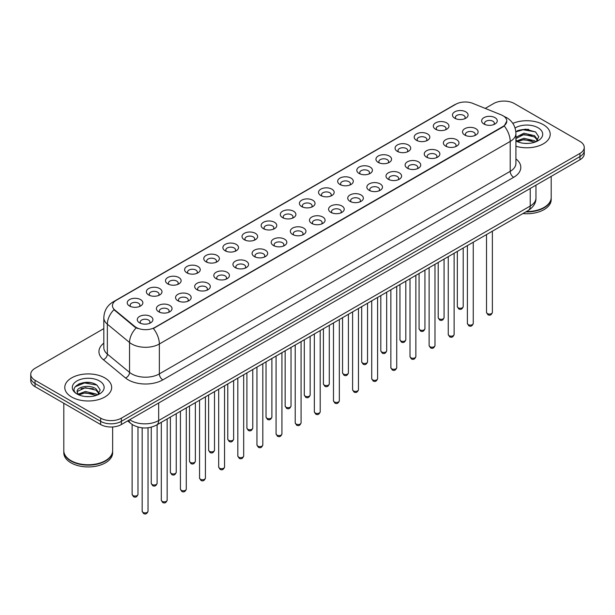 <?xml version="1.0" encoding="UTF-8"?>
<svg xmlns="http://www.w3.org/2000/svg" width="615" height="615" viewBox="0 0 615 615"><rect width="100%" height="100%" fill="white"/><g stroke="black" fill="none" stroke-linecap="round" stroke-linejoin="round"><path stroke-width="0.92" d="M435.612 129.265L435.612 129.265A7.811 4.513 180 0 1 435.612 122.885A7.811 4.513 180 0 1 446.667 122.885A7.811 4.513 180 0 1 446.667 129.265A7.811 4.513 180 0 1 435.612 129.265M445.383 129.865A4.882 2.821 0 0 0 446.021 128.474A4.882 2.821 0 0 0 444.591 126.475A4.882 2.821 0 0 0 439.271 125.867A4.882 2.821 0 0 0 436.258 128.474A4.882 2.821 0 0 0 436.896 129.865M416.486 140.312L416.486 140.312A7.811 4.513 180 0 1 416.486 133.932A7.811 4.513 180 0 1 427.533 133.932A7.811 4.513 180 0 1 427.533 140.312A7.811 4.513 180 0 1 416.486 140.312M426.249 140.912A4.882 2.821 0 0 0 426.895 139.513A4.882 2.821 0 0 0 425.465 137.522A4.882 2.821 0 0 0 420.137 136.914A4.882 2.821 0 0 0 417.124 139.513A4.882 2.821 0 0 0 417.762 140.912M397.352 151.359L397.352 151.359A7.811 4.513 180 0 1 397.352 144.979A7.811 4.513 180 0 1 408.406 144.979A7.811 4.513 180 0 1 408.406 151.359A7.811 4.513 180 0 1 397.352 151.359M407.122 151.959A4.882 2.821 0 0 0 407.76 150.56A4.882 2.821 0 0 0 406.33 148.569A4.882 2.821 0 0 0 401.011 147.954A4.882 2.821 0 0 0 397.997 150.56A4.882 2.821 0 0 0 398.635 151.959M378.225 162.406L378.225 162.406A7.811 4.513 180 0 1 378.225 156.026A7.811 4.513 180 0 1 389.272 156.026A7.811 4.513 180 0 1 389.272 162.406A7.811 4.513 180 0 1 378.225 162.406M387.988 162.998A4.882 2.821 0 0 0 388.634 161.607A4.882 2.821 0 0 0 387.204 159.616A4.882 2.821 0 0 0 381.877 159.001A4.882 2.821 0 0 0 378.863 161.607A4.882 2.821 0 0 0 379.501 162.998M359.091 173.445L359.091 173.445A7.811 4.513 180 0 1 359.091 167.072A7.811 4.513 180 0 1 370.138 167.072A7.811 4.513 180 0 1 370.138 173.445A7.811 4.513 180 0 1 359.091 173.445M368.862 174.045A4.882 2.821 0 0 0 369.5 172.654A4.882 2.821 0 0 0 368.07 170.655A4.882 2.821 0 0 0 362.75 170.048A4.882 2.821 0 0 0 359.729 172.654A4.882 2.821 0 0 0 360.375 174.045M339.957 184.492L339.957 184.492A7.811 4.513 180 0 1 339.957 178.112A7.811 4.513 180 0 1 351.011 178.112A7.811 4.513 180 0 1 351.011 184.492A7.811 4.513 180 0 1 339.957 184.492M349.727 185.092A4.882 2.821 0 0 0 350.365 183.693A4.882 2.821 0 0 0 348.936 181.702A4.882 2.821 0 0 0 343.616 181.094A4.882 2.821 0 0 0 340.602 183.693A4.882 2.821 0 0 0 341.24 185.092M320.83 195.539L320.83 195.539A7.811 4.513 180 0 1 320.83 189.159A7.811 4.513 180 0 1 331.877 189.159A7.811 4.513 180 0 1 331.877 195.539A7.811 4.513 180 0 1 320.83 195.539M330.601 196.139A4.882 2.821 0 0 0 331.239 194.74A4.882 2.821 0 0 0 329.809 192.749A4.882 2.821 0 0 0 324.489 192.134A4.882 2.821 0 0 0 321.468 194.74A4.882 2.821 0 0 0 322.114 196.139M301.696 206.586L301.696 206.586A7.811 4.513 180 0 1 301.696 200.206A7.811 4.513 180 0 1 312.751 200.206A7.811 4.513 180 0 1 312.751 206.586A7.811 4.513 180 0 1 301.696 206.586M311.467 207.178A4.882 2.821 0 0 0 312.105 205.787A4.882 2.821 0 0 0 310.675 203.796A4.882 2.821 0 0 0 305.355 203.181A4.882 2.821 0 0 0 302.342 205.787A4.882 2.821 0 0 0 302.98 207.178M282.569 217.625L282.569 217.625A7.811 4.513 180 0 1 282.569 211.253A7.811 4.513 180 0 1 293.616 211.253A7.811 4.513 180 0 1 293.616 217.625A7.811 4.513 180 0 1 282.569 217.625M292.333 218.225A4.882 2.821 0 0 0 292.978 216.834A4.882 2.821 0 0 0 291.548 214.835A4.882 2.821 0 0 0 286.221 214.228A4.882 2.821 0 0 0 283.207 216.834A4.882 2.821 0 0 0 283.853 218.225M263.435 228.672L263.435 228.672A7.811 4.513 180 0 1 263.435 222.292A7.811 4.513 180 0 1 274.49 222.292A7.811 4.513 180 0 1 274.49 228.672A7.811 4.513 180 0 1 263.435 228.672M273.206 229.272A4.882 2.821 0 0 0 273.844 227.873A4.882 2.821 0 0 0 272.414 225.882A4.882 2.821 0 0 0 267.095 225.275A4.882 2.821 0 0 0 264.081 227.873A4.882 2.821 0 0 0 264.719 229.272M244.309 239.719L244.309 239.719A7.811 4.513 180 0 1 244.309 233.339A7.811 4.513 180 0 1 255.356 233.339A7.811 4.513 180 0 1 255.356 239.719A7.811 4.513 180 0 1 244.309 239.719M254.072 240.319A4.882 2.821 0 0 0 254.718 238.92A4.882 2.821 0 0 0 253.288 236.929A4.882 2.821 0 0 0 247.96 236.314A4.882 2.821 0 0 0 244.947 238.92A4.882 2.821 0 0 0 245.585 240.319M225.175 250.766L225.175 250.766A7.811 4.513 180 0 1 225.175 244.386A7.811 4.513 180 0 1 236.229 244.386A7.811 4.513 180 0 1 236.229 250.766A7.811 4.513 180 0 1 225.175 250.766M234.945 251.366A4.882 2.821 0 0 0 235.583 249.967A4.882 2.821 0 0 0 234.154 247.976A4.882 2.821 0 0 0 228.834 247.361A4.882 2.821 0 0 0 225.82 249.967A4.882 2.821 0 0 0 226.458 251.366M206.048 261.805L206.048 261.805A7.811 4.513 180 0 1 206.048 255.433A7.811 4.513 180 0 1 217.095 255.433A7.811 4.513 180 0 1 217.095 261.805A7.811 4.513 180 0 1 206.048 261.805M215.811 262.405A4.882 2.821 0 0 0 216.457 261.014A4.882 2.821 0 0 0 215.019 259.015A4.882 2.821 0 0 0 209.7 258.408A4.882 2.821 0 0 0 206.686 261.014A4.882 2.821 0 0 0 207.324 262.405M186.914 272.852L186.914 272.852A7.811 4.513 180 0 1 186.914 266.472A7.811 4.513 180 0 1 197.961 266.472A7.811 4.513 180 0 1 197.961 272.852A7.811 4.513 180 0 1 186.914 272.852M196.685 273.452A4.882 2.821 0 0 0 197.323 272.061A4.882 2.821 0 0 0 195.893 270.062A4.882 2.821 0 0 0 190.573 269.455A4.882 2.821 0 0 0 187.552 272.061A4.882 2.821 0 0 0 188.198 273.452M167.78 283.899L167.78 283.899A7.811 4.513 180 0 1 167.78 277.519A7.811 4.513 180 0 1 178.834 277.519A7.811 4.513 180 0 1 178.834 283.899A7.811 4.513 180 0 1 167.78 283.899M177.551 284.499A4.882 2.821 0 0 0 178.189 283.1A4.882 2.821 0 0 0 176.759 281.109A4.882 2.821 0 0 0 171.439 280.494A4.882 2.821 0 0 0 168.425 283.1A4.882 2.821 0 0 0 169.064 284.499M148.653 294.946L148.653 294.946A7.811 4.513 180 0 1 148.653 288.566A7.811 4.513 180 0 1 159.7 288.566A7.811 4.513 180 0 1 159.7 294.946A7.811 4.513 180 0 1 148.653 294.946M158.424 295.546A4.882 2.821 0 0 0 159.062 294.147A4.882 2.821 0 0 0 157.632 292.156A4.882 2.821 0 0 0 152.305 291.541A4.882 2.821 0 0 0 149.291 294.147A4.882 2.821 0 0 0 149.937 295.546M129.519 305.993L129.519 305.993A7.811 4.513 180 0 1 129.519 299.613A7.811 4.513 180 0 1 140.574 299.613A7.811 4.513 180 0 1 140.574 305.993A7.811 4.513 180 0 1 129.519 305.993M139.29 306.585A4.882 2.821 0 0 0 139.928 305.194A4.882 2.821 0 0 0 138.498 303.195A4.882 2.821 0 0 0 133.178 302.588A4.882 2.821 0 0 0 130.165 305.194A4.882 2.821 0 0 0 130.803 306.585M454.746 118.226L454.746 118.226A7.811 4.513 180 0 1 454.746 111.845A7.811 4.513 180 0 1 465.793 111.845A7.811 4.513 180 0 1 465.793 118.226A7.811 4.513 180 0 1 454.746 118.226M464.517 118.818A4.882 2.821 0 0 0 465.155 117.427A4.882 2.821 0 0 0 463.725 115.436A4.882 2.821 0 0 0 458.398 114.821A4.882 2.821 0 0 0 455.384 117.427A4.882 2.821 0 0 0 456.03 118.818M464.794 135.069L464.794 135.069A7.811 4.513 180 0 1 464.794 128.689A7.811 4.513 180 0 1 475.841 128.689A7.811 4.513 180 0 1 475.841 135.069A7.811 4.513 180 0 1 464.794 135.069M474.565 135.669A4.882 2.821 0 0 0 475.203 134.27A4.882 2.821 0 0 0 473.773 132.279A4.882 2.821 0 0 0 468.453 131.664A4.882 2.821 0 0 0 465.432 134.27A4.882 2.821 0 0 0 466.078 135.669M445.66 146.116L445.66 146.116A7.811 4.513 180 0 1 445.66 139.736A7.811 4.513 180 0 1 456.714 139.736A7.811 4.513 180 0 1 456.714 146.116A7.811 4.513 180 0 1 445.66 146.116M455.431 146.716A4.882 2.821 0 0 0 456.069 145.317A4.882 2.821 0 0 0 454.639 143.326A4.882 2.821 0 0 0 449.319 142.711A4.882 2.821 0 0 0 446.305 145.317A4.882 2.821 0 0 0 446.944 146.716M426.533 157.163L426.533 157.163A7.811 4.513 180 0 1 426.533 150.783A7.811 4.513 180 0 1 437.58 150.783A7.811 4.513 180 0 1 437.58 157.163A7.811 4.513 180 0 1 426.533 157.163M436.304 157.755A4.882 2.821 0 0 0 436.942 156.364A4.882 2.821 0 0 0 435.512 154.373A4.882 2.821 0 0 0 430.193 153.758A4.882 2.821 0 0 0 427.171 156.364A4.882 2.821 0 0 0 427.817 157.755M407.399 168.203L407.399 168.203A7.811 4.513 180 0 1 407.399 161.822A7.811 4.513 180 0 1 418.454 161.822A7.811 4.513 180 0 1 418.454 168.203A7.811 4.513 180 0 1 407.399 168.203M417.17 168.802A4.882 2.821 0 0 0 417.808 167.411A4.882 2.821 0 0 0 416.378 165.412A4.882 2.821 0 0 0 411.058 164.805A4.882 2.821 0 0 0 408.045 167.411A4.882 2.821 0 0 0 408.683 168.802M388.273 179.249L388.273 179.249A7.811 4.513 180 0 1 388.273 172.869A7.811 4.513 180 0 1 399.32 172.869A7.811 4.513 180 0 1 399.32 179.249A7.811 4.513 180 0 1 388.273 179.249M398.036 179.849A4.882 2.821 0 0 0 398.681 178.45A4.882 2.821 0 0 0 397.252 176.459A4.882 2.821 0 0 0 391.924 175.852A4.882 2.821 0 0 0 388.911 178.45A4.882 2.821 0 0 0 389.549 179.849M369.138 190.296L369.138 190.296A7.811 4.513 180 0 1 369.138 183.916A7.811 4.513 180 0 1 380.193 183.916A7.811 4.513 180 0 1 380.193 190.296A7.811 4.513 180 0 1 369.138 190.296M378.909 190.896A4.882 2.821 0 0 0 379.547 189.497A4.882 2.821 0 0 0 378.117 187.506A4.882 2.821 0 0 0 372.798 186.891A4.882 2.821 0 0 0 369.784 189.497A4.882 2.821 0 0 0 370.422 190.896M350.012 201.343L350.012 201.343A7.811 4.513 180 0 1 350.012 194.963A7.811 4.513 180 0 1 361.059 194.963A7.811 4.513 180 0 1 361.059 201.343A7.811 4.513 180 0 1 350.012 201.343M359.775 201.935A4.882 2.821 0 0 0 360.421 200.544A4.882 2.821 0 0 0 358.991 198.553A4.882 2.821 0 0 0 353.663 197.938A4.882 2.821 0 0 0 350.65 200.544A4.882 2.821 0 0 0 351.288 201.935M330.878 212.383L330.878 212.383A7.811 4.513 180 0 1 330.878 206.002A7.811 4.513 180 0 1 341.932 206.002A7.811 4.513 180 0 1 341.932 212.383A7.811 4.513 180 0 1 330.878 212.383M340.649 212.982A4.882 2.821 0 0 0 341.287 211.591A4.882 2.821 0 0 0 339.857 209.592A4.882 2.821 0 0 0 334.537 208.985A4.882 2.821 0 0 0 331.523 211.591A4.882 2.821 0 0 0 332.161 212.982M311.751 223.429L311.751 223.429A7.811 4.513 180 0 1 311.751 217.049A7.811 4.513 180 0 1 322.798 217.049A7.811 4.513 180 0 1 322.798 223.429A7.811 4.513 180 0 1 311.751 223.429M321.514 224.029A4.882 2.821 0 0 0 322.152 222.63A4.882 2.821 0 0 0 320.723 220.639A4.882 2.821 0 0 0 315.403 220.032A4.882 2.821 0 0 0 312.389 222.63A4.882 2.821 0 0 0 313.027 224.029M292.617 234.476L292.617 234.476A7.811 4.513 180 0 1 292.617 228.096A7.811 4.513 180 0 1 303.664 228.096A7.811 4.513 180 0 1 303.664 234.476A7.811 4.513 180 0 1 292.617 234.476M302.388 235.076A4.882 2.821 0 0 0 303.026 233.677A4.882 2.821 0 0 0 301.596 231.686A4.882 2.821 0 0 0 296.276 231.071A4.882 2.821 0 0 0 293.255 233.677A4.882 2.821 0 0 0 293.901 235.076M273.483 245.523L273.483 245.523A7.811 4.513 180 0 1 273.483 239.143A7.811 4.513 180 0 1 284.537 239.143A7.811 4.513 180 0 1 284.537 245.523A7.811 4.513 180 0 1 273.483 245.523M283.254 246.115A4.882 2.821 0 0 0 283.892 244.724A4.882 2.821 0 0 0 282.462 242.733A4.882 2.821 0 0 0 277.142 242.118A4.882 2.821 0 0 0 274.129 244.724A4.882 2.821 0 0 0 274.767 246.115M254.356 256.563L254.356 256.563A7.811 4.513 180 0 1 254.356 250.19A7.811 4.513 180 0 1 265.403 250.19A7.811 4.513 180 0 1 265.403 256.563A7.811 4.513 180 0 1 254.356 256.563M264.127 257.162A4.882 2.821 0 0 0 264.765 255.771A4.882 2.821 0 0 0 263.335 253.772A4.882 2.821 0 0 0 258.008 253.165A4.882 2.821 0 0 0 254.994 255.771A4.882 2.821 0 0 0 255.64 257.162M235.222 267.61L235.222 267.61A7.811 4.513 180 0 1 235.222 261.229A7.811 4.513 180 0 1 246.277 261.229A7.811 4.513 180 0 1 246.277 267.61A7.811 4.513 180 0 1 235.222 267.61M244.993 268.209A4.882 2.821 0 0 0 245.631 266.81A4.882 2.821 0 0 0 244.201 264.819A4.882 2.821 0 0 0 238.881 264.212A4.882 2.821 0 0 0 235.868 266.81A4.882 2.821 0 0 0 236.506 268.209M216.096 278.657L216.096 278.657A7.811 4.513 180 0 1 216.096 272.276A7.811 4.513 180 0 1 227.143 272.276A7.811 4.513 180 0 1 227.143 278.657A7.811 4.513 180 0 1 216.096 278.657M225.859 279.256A4.882 2.821 0 0 0 226.505 277.857A4.882 2.821 0 0 0 225.075 275.866A4.882 2.821 0 0 0 219.747 275.251A4.882 2.821 0 0 0 216.734 277.857A4.882 2.821 0 0 0 217.372 279.256M196.961 289.703L196.961 289.703A7.811 4.513 180 0 1 196.961 283.323A7.811 4.513 180 0 1 208.016 283.323A7.811 4.513 180 0 1 208.016 289.703A7.811 4.513 180 0 1 196.961 289.703M206.732 290.295A4.882 2.821 0 0 0 207.37 288.904A4.882 2.821 0 0 0 205.94 286.913A4.882 2.821 0 0 0 200.621 286.298A4.882 2.821 0 0 0 197.607 288.904A4.882 2.821 0 0 0 198.245 290.295M177.835 300.743L177.835 300.743A7.811 4.513 180 0 1 177.835 294.37A7.811 4.513 180 0 1 188.882 294.37A7.811 4.513 180 0 1 188.882 300.743A7.811 4.513 180 0 1 177.835 300.743M187.598 301.342A4.882 2.821 0 0 0 188.244 299.951A4.882 2.821 0 0 0 186.806 297.952A4.882 2.821 0 0 0 181.487 297.345A4.882 2.821 0 0 0 178.473 299.951A4.882 2.821 0 0 0 179.111 301.342M158.701 311.79L158.701 311.79A7.811 4.513 180 0 1 158.701 305.409A7.811 4.513 180 0 1 169.748 305.409A7.811 4.513 180 0 1 169.748 311.79A7.811 4.513 180 0 1 158.701 311.79M168.472 312.389A4.882 2.821 0 0 0 169.11 310.99A4.882 2.821 0 0 0 167.68 308.999A4.882 2.821 0 0 0 162.36 308.392A4.882 2.821 0 0 0 159.339 310.99A4.882 2.821 0 0 0 159.985 312.389M139.567 322.837L139.567 322.837A7.811 4.513 180 0 1 139.567 316.456A7.811 4.513 180 0 1 150.621 316.456A7.811 4.513 180 0 1 150.621 322.837A7.811 4.513 180 0 1 139.567 322.837M149.337 323.436A4.882 2.821 0 0 0 149.975 322.037A4.882 2.821 0 0 0 148.546 320.046A4.882 2.821 0 0 0 143.226 319.431A4.882 2.821 0 0 0 140.212 322.037A4.882 2.821 0 0 0 140.85 323.436M483.928 124.022L483.928 124.022A7.811 4.513 180 0 1 483.928 117.642A7.811 4.513 180 0 1 494.975 117.642A7.811 4.513 180 0 1 494.975 124.022A7.811 4.513 180 0 1 483.928 124.022M493.691 124.622A4.882 2.821 0 0 0 494.337 123.231A4.882 2.821 0 0 0 492.899 121.232A4.882 2.821 0 0 0 487.58 120.625A4.882 2.821 0 0 0 484.566 123.231A4.882 2.821 0 0 0 485.204 124.622M501.194 114.859A13.184 7.611 180 0 1 502.955 115.712A13.184 7.611 180 0 1 506.814 121.094A13.184 7.611 180 0 1 502.955 126.475L154.865 327.441A13.184 7.611 180 0 1 134.746 326.427L114.836 310.006A13.184 7.611 180 0 1 112.445 305.64A13.184 7.611 180 0 1 116.312 300.258L455.869 104.219A13.184 7.611 180 0 1 472.758 103.366L501.194 114.859M543.352 124.684A23.439 13.53 0 0 0 512.833 123.377A23.439 13.53 0 0 1 543.352 124.684A23.439 13.53 0 0 1 550.217 134.255A23.439 13.53 0 0 0 543.352 124.684M104.796 377.887A23.439 13.53 0 0 0 79.25 374.95A23.439 13.53 0 0 0 64.783 387.45A23.439 13.53 0 0 0 71.648 397.021A23.439 13.53 0 0 0 97.193 399.958A23.439 13.53 0 0 0 111.661 387.45A23.439 13.53 0 0 0 104.796 377.887A23.439 13.53 0 0 0 79.25 374.95A23.439 13.53 0 0 0 64.783 387.45A23.439 13.53 0 0 0 71.648 397.021A23.439 13.53 0 0 0 97.193 399.958A23.439 13.53 0 0 0 111.661 387.45A23.439 13.53 0 0 0 104.796 377.887M506.814 121.094L504.231 125.944L502.955 126.867L153.381 328.502A17.089 9.871 60 0 1 159.354 343.993A19.534 11.278 180 0 1 131.733 343.993A19.534 11.278 180 0 1 129.542 342.486L107.356 324.19A19.534 11.278 180 0 1 103.827 317.724L103.827 347.629A19.534 11.278 0 0 0 107.356 354.094L129.542 372.39A19.534 11.278 0 0 0 131.733 373.897A19.534 11.278 0 0 0 159.354 373.897L510.204 171.339A19.534 11.278 0 0 0 515.923 163.359L515.923 133.455A19.534 11.278 180 0 1 510.204 141.427A17.089 9.871 -120 0 0 504.231 125.944M103.827 328.602L35.04 368.316A14.652 8.456 0 0 0 30.75 374.297L30.75 380.677A14.652 8.456 0 0 0 35.04 386.658L100.652 424.535L100.652 421.344A14.652 8.456 0 0 0 121.37 421.344L579.96 156.579A14.652 8.456 0 0 0 584.25 150.598A14.652 8.456 0 0 1 579.96 156.579L121.37 421.344A14.652 8.456 0 0 1 100.652 421.344L35.04 383.468L100.652 421.344L100.652 418.154A14.652 8.456 0 0 0 121.37 418.154L579.96 153.396A14.652 8.456 0 0 0 584.25 147.408A14.652 8.456 0 0 0 579.96 141.427L514.348 103.551A14.652 8.456 0 0 0 493.63 103.551L485.22 108.401M30.75 377.487A14.652 8.456 0 0 0 35.04 383.468A14.652 8.456 0 0 1 30.75 377.487M137.706 328.502L134.746 327.003L113.944 309.683A17.089 11.431 129.5 0 0 107.356 324.19L107.356 354.094A4.882 3.267 -50.5 0 1 103.358 359.698A24.416 14.099 180 0 1 103.827 343.155M515.923 146.247A23.439 13.53 0 0 0 550.217 134.255A23.439 13.53 0 0 1 515.923 146.247M30.75 374.297A14.652 8.456 0 0 0 35.04 380.278L100.652 418.154M90.174 382.615A19.534 11.278 0 0 0 78.743 383.975M528.731 129.411A19.534 11.278 0 0 0 517.3 130.772M100.652 424.535A14.652 8.456 0 0 0 121.37 424.535L579.96 159.769A14.652 8.456 0 0 0 584.25 153.788L584.25 147.408M526.386 211.552A24.416 14.099 0 0 0 544.044 207.424A24.416 14.099 0 0 0 551.194 197.453L551.194 176.374M526.286 211.606A24.177 13.953 0 0 0 543.875 207.524A24.177 13.953 0 0 0 543.96 207.47M525.717 211.937A24.416 14.099 0 0 0 551.194 197.853A24.416 14.099 0 0 0 551.194 197.653M522.896 213.566A24.416 14.099 0 0 0 551.194 199.644L551.194 197.853M524.111 143.318L527.831 143.426M516.815 140.981L523.918 138.267L534.589 140.758L535.88 141.796M517.469 141.665L523.918 139.536L534.819 142.188M515.923 139.405A11.039 6.373 0 0 0 517.561 141.75M515.923 137.291L523.918 133.201L534.589 135.7L537.756 140.082M515.923 138.56L523.918 134.47L534.589 136.96L537.51 140.404M516.031 141.027L516.6 141.381M515.923 140.981A15.921 9.194 0 0 0 538.04 140.75A15.921 9.194 0 0 0 538.04 127.751A15.921 9.194 0 0 0 515.078 128.02M536.257 141.642L538.748 136.745L535.596 131.987L525.533 129.142L515.831 131.587M516.923 141.473L515.923 140.305M515.854 131.879L523.05 129.75L535.381 131.848M519.544 135.454L523.05 134.816L531.852 135.569M519.544 140.512L523.05 139.874L531.852 140.635M105.403 460.673A24.177 13.953 0 0 1 105.311 460.72A24.177 13.953 0 0 1 71.125 460.72L70.956 460.62A24.416 14.099 0 0 0 105.488 460.62A24.416 14.099 0 0 0 112.637 450.657L112.637 426.964M63.806 450.857A24.416 14.099 0 0 0 63.806 451.049A24.416 14.099 0 0 0 70.956 461.019A24.416 14.099 0 0 0 97.562 464.079A24.416 14.099 0 0 0 112.637 451.049A24.416 14.099 0 0 0 112.637 450.857M63.806 451.049L63.806 452.848A24.416 14.099 0 0 0 70.956 462.818A24.416 14.099 0 0 0 97.562 465.87A24.416 14.099 0 0 0 112.637 452.848L112.637 451.049M85.554 396.514L89.275 396.629M78.251 394.177L85.362 391.471L96.025 393.961L97.316 394.999M78.904 394.861L85.362 392.731L96.263 395.391M78.366 394.676L77.221 392.001A11.039 6.373 0 0 0 79.004 394.953M99.2 393.277L96.025 388.895C89.398 383.952 75.768 387.004 77.221 392.001L77.183 391.509M77.252 392.155L77.559 391.332L85.362 387.673L96.025 390.164L98.946 393.608M97.693 394.845L100.191 389.941L97.032 385.19C85.862 377.156 66.005 387.742 77.475 394.23L78.043 394.576M99.484 380.954A15.921 9.194 0 0 0 76.96 380.954A15.921 9.194 0 0 0 76.96 393.954A15.921 9.194 0 0 0 99.484 393.954A15.921 9.194 0 0 0 99.484 380.954M63.806 403.263L63.806 450.657A24.416 14.099 0 0 0 70.956 460.62L71.125 460.72M75.145 386.789L84.493 382.945L96.816 385.044M80.988 388.649L84.493 388.011L93.296 388.765M80.988 393.715L84.493 393.077L93.296 393.831M154.865 327.441L154.865 327.833M134.746 326.427L134.746 327.003M114.836 310.006L114.836 310.583M502.955 126.475L502.955 126.867M162.814 379.878A4.882 2.821 60 0 1 159.354 373.897L159.354 343.993L510.204 141.427L510.204 171.339A4.882 2.821 60 0 0 513.656 177.32L162.814 379.878A24.416 14.099 180 0 1 128.281 379.878A24.416 14.099 180 0 1 125.545 377.994L103.358 359.698M504.2 116.45A17.089 8.003 112 0 0 503.969 116.366L506.66 117.657C512.51 121.163 515.593 126.429 515.923 133.455M114.859 301.258A17.089 9.871 -120 0 0 113.083 301.919C107.241 305.432 104.158 310.698 103.827 317.724M113.083 301.919L454.431 104.85A17.089 9.871 60 0 1 455.73 104.296M136.199 327.91A17.089 11.431 129.5 0 0 129.542 342.486L129.542 372.39A4.882 3.267 -50.5 0 1 125.545 377.994M515.923 158.893A24.416 14.099 180 0 1 513.656 177.32M121.37 418.154L121.37 424.535M579.96 153.396L579.96 159.769M35.04 380.278L35.04 386.658M129.727 419.714A19.534 11.278 0 0 0 131.041 420.545A19.534 11.278 0 0 0 158.67 420.545L530.23 206.025A19.534 11.278 0 0 0 535.957 198.053C536.096 202.896 533.513 207.047 528.208 210.499L156.641 425.019A9.771 5.643 60 0 0 158.67 420.545L158.67 403.002M530.23 188.482L530.23 206.025A9.771 5.643 60 0 1 528.208 210.499M128.935 420.168A9.771 6.534 129.5 0 0 130.641 423.343L127.674 420.898M492.377 312.389C491.416 315.026 489.917 315.803 487.887 314.703L486.519 312.389A2.929 1.691 0 0 0 487.38 313.589A2.929 1.691 0 0 0 490.57 313.957A2.929 1.691 0 0 0 492.377 312.389L492.377 231.186M458.198 307.784A2.929 1.691 0 0 0 461.388 308.153A2.929 1.691 0 0 0 463.203 306.593C462.234 309.222 460.735 309.998 458.705 308.907L457.337 306.593A2.929 1.691 0 0 0 458.198 307.784M473.25 323.436C472.282 326.073 470.783 326.842 468.753 325.75L467.392 323.436A2.929 1.691 0 0 0 468.246 324.635A2.929 1.691 0 0 0 471.444 324.997A2.929 1.691 0 0 0 473.25 323.436L473.25 242.225M454.116 334.483C453.155 337.12 451.656 337.889 449.619 336.797L448.258 334.483A2.929 1.691 0 0 0 449.119 335.675A2.929 1.691 0 0 0 452.309 336.044A2.929 1.691 0 0 0 454.116 334.483L454.116 253.272M434.99 345.53C434.021 348.159 432.522 348.936 430.492 347.844L429.124 345.53A2.929 1.691 0 0 0 429.985 346.722A2.929 1.691 0 0 0 433.175 347.091A2.929 1.691 0 0 0 434.99 345.53L434.99 264.319M415.855 356.569C414.894 359.206 413.395 359.983 411.358 358.883L409.997 356.569A2.929 1.691 0 0 0 410.858 357.769A2.929 1.691 0 0 0 414.049 358.138A2.929 1.691 0 0 0 415.855 356.569L415.855 275.366M439.064 318.831A2.929 1.691 0 0 0 442.262 319.2A2.929 1.691 0 0 0 444.068 317.632C443.108 320.269 441.608 321.045 439.571 319.946L438.211 317.632A2.929 1.691 0 0 0 439.064 318.831M419.937 329.878A2.929 1.691 0 0 0 423.128 330.247A2.929 1.691 0 0 0 424.942 328.679C423.973 331.316 422.474 332.085 420.445 330.993L419.076 328.679A2.929 1.691 0 0 0 419.937 329.878M400.803 340.925A2.929 1.691 0 0 0 404.001 341.287A2.929 1.691 0 0 0 405.808 339.726C404.847 342.363 403.348 343.132 401.311 342.04L399.95 339.726A2.929 1.691 0 0 0 400.803 340.925M396.729 367.616C395.76 370.253 394.261 371.022 392.232 369.93L390.863 367.616A2.929 1.691 0 0 0 391.724 368.815A2.929 1.691 0 0 0 394.915 369.177A2.929 1.691 0 0 0 396.729 367.616L396.729 286.406M377.595 378.663C376.634 381.3 375.135 382.069 373.097 380.977L371.737 378.663A2.929 1.691 0 0 0 372.59 379.862A2.929 1.691 0 0 0 375.788 380.224A2.929 1.691 0 0 0 377.595 378.663L377.595 297.452M358.468 389.71C357.5 392.339 356 393.116 353.971 392.024L352.603 389.71A2.929 1.691 0 0 0 353.464 390.902A2.929 1.691 0 0 0 356.654 391.271A2.929 1.691 0 0 0 358.468 389.71L358.468 308.499M381.677 351.964A2.929 1.691 0 0 0 384.867 352.334A2.929 1.691 0 0 0 386.674 350.773C385.713 353.41 384.214 354.179 382.184 353.087L380.816 350.773A2.929 1.691 0 0 0 381.677 351.964M362.543 363.011A2.929 1.691 0 0 0 365.74 363.38A2.929 1.691 0 0 0 367.547 361.812C366.578 364.449 365.079 365.225 363.05 364.126L361.689 361.812A2.929 1.691 0 0 0 362.543 363.011M343.416 374.058A2.929 1.691 0 0 0 346.606 374.427A2.929 1.691 0 0 0 348.413 372.859C347.452 375.496 345.953 376.265 343.916 375.173L342.555 372.859A2.929 1.691 0 0 0 343.416 374.058M339.334 400.749C338.365 403.386 336.866 404.163 334.837 403.063L333.476 400.749A2.929 1.691 0 0 0 334.329 401.949A2.929 1.691 0 0 0 337.527 402.318A2.929 1.691 0 0 0 339.334 400.749L339.334 319.546M320.2 411.796C319.239 414.433 317.74 415.202 315.703 414.11L314.342 411.796A2.929 1.691 0 0 0 315.203 412.996A2.929 1.691 0 0 0 318.393 413.365A2.929 1.691 0 0 0 320.2 411.796L320.2 330.593M301.073 422.843C300.105 425.48 298.606 426.249 296.576 425.157L295.215 422.843A2.929 1.691 0 0 0 296.069 424.043A2.929 1.691 0 0 0 299.267 424.404A2.929 1.691 0 0 0 301.073 422.843L301.073 341.632M281.939 433.89C280.978 436.527 279.479 437.296 277.442 436.204L276.081 433.89A2.929 1.691 0 0 0 276.942 435.082A2.929 1.691 0 0 0 280.132 435.451A2.929 1.691 0 0 0 281.939 433.89L281.939 352.679M262.813 444.929C261.844 447.566 260.345 448.343 258.315 447.243L256.947 444.929A2.929 1.691 0 0 0 257.808 446.129A2.929 1.691 0 0 0 260.998 446.498A2.929 1.691 0 0 0 262.813 444.929L262.813 363.726M324.282 385.105A2.929 1.691 0 0 0 327.472 385.467A2.929 1.691 0 0 0 329.286 383.906C328.318 386.543 326.819 387.312 324.789 386.22L323.421 383.906A2.929 1.691 0 0 0 324.282 385.105M305.155 396.145A2.929 1.691 0 0 0 308.346 396.514A2.929 1.691 0 0 0 310.152 394.953C309.191 397.59 307.692 398.359 305.655 397.267L304.294 394.953A2.929 1.691 0 0 0 305.155 396.145M286.021 407.191A2.929 1.691 0 0 0 289.211 407.56A2.929 1.691 0 0 0 291.026 406C290.057 408.629 288.558 409.405 286.529 408.314L285.16 406A2.929 1.691 0 0 0 286.021 407.191M266.887 418.238A2.929 1.691 0 0 0 270.085 418.607A2.929 1.691 0 0 0 271.892 417.039C270.931 419.676 269.432 420.445 267.394 419.353L266.034 417.039A2.929 1.691 0 0 0 266.887 418.238M247.76 429.285A2.929 1.691 0 0 0 250.951 429.647A2.929 1.691 0 0 0 252.765 428.086C251.796 430.723 250.297 431.492 248.268 430.4L246.899 428.086A2.929 1.691 0 0 0 247.76 429.285M243.678 455.976C242.717 458.613 241.218 459.382 239.181 458.29L237.821 455.976A2.929 1.691 0 0 0 238.674 457.176A2.929 1.691 0 0 0 241.872 457.545A2.929 1.691 0 0 0 243.678 455.976L243.678 374.773M224.552 467.023C223.583 469.66 222.084 470.429 220.055 469.337L218.686 467.023A2.929 1.691 0 0 0 219.547 468.223A2.929 1.691 0 0 0 222.738 468.584A2.929 1.691 0 0 0 224.552 467.023L224.552 385.813M205.418 478.07C204.457 480.707 202.958 481.476 200.921 480.384L199.56 478.07A2.929 1.691 0 0 0 200.413 479.262A2.929 1.691 0 0 0 203.611 479.631A2.929 1.691 0 0 0 205.418 478.07L205.418 396.86M186.284 489.117C185.323 491.746 183.824 492.523 181.794 491.431L180.426 489.117A2.929 1.691 0 0 0 181.287 490.309A2.929 1.691 0 0 0 184.477 490.678A2.929 1.691 0 0 0 186.284 489.117L186.284 407.906M167.157 500.156C166.188 502.793 164.689 503.562 162.66 502.47L161.299 500.156A2.929 1.691 0 0 0 162.152 501.356A2.929 1.691 0 0 0 165.35 501.725A2.929 1.691 0 0 0 167.157 500.156L167.157 418.953M148.023 511.203C147.062 513.84 145.563 514.609 143.526 513.517L142.165 511.203A2.929 1.691 0 0 0 143.026 512.403A2.929 1.691 0 0 0 146.216 512.764A2.929 1.691 0 0 0 148.023 511.203L148.023 427.786M228.626 440.325A2.929 1.691 0 0 0 231.824 440.694A2.929 1.691 0 0 0 233.631 439.133C232.662 441.77 231.163 442.539 229.134 441.447L227.773 439.133A2.929 1.691 0 0 0 228.626 440.325M209.5 451.372A2.929 1.691 0 0 0 212.69 451.741A2.929 1.691 0 0 0 214.497 450.18C213.536 452.809 212.037 453.586 210.007 452.494L208.639 450.18A2.929 1.691 0 0 0 209.5 451.372M190.366 462.418A2.929 1.691 0 0 0 193.564 462.788A2.929 1.691 0 0 0 195.37 461.219C194.401 463.856 192.902 464.625 190.873 463.533L189.512 461.219A2.929 1.691 0 0 0 190.366 462.418M171.239 473.465A2.929 1.691 0 0 0 174.429 473.827A2.929 1.691 0 0 0 176.236 472.266C175.275 474.903 173.776 475.672 171.739 474.58L170.378 472.266A2.929 1.691 0 0 0 171.239 473.465M152.105 484.505A2.929 1.691 0 0 0 155.295 484.874A2.929 1.691 0 0 0 157.109 483.313C156.141 485.95 154.642 486.719 152.612 485.627L151.244 483.313A2.929 1.691 0 0 0 152.105 484.505M132.971 495.552A2.929 1.691 0 0 0 136.169 495.921A2.929 1.691 0 0 0 137.975 494.36C137.014 496.989 135.515 497.766 133.478 496.674L132.117 494.36A2.929 1.691 0 0 0 132.971 495.552M454.431 104.85L457.568 103.389M156.641 425.019C148.784 428.97 140.927 428.97 133.063 425.019L130.641 423.343M535.957 198.053L535.957 185.177M486.519 312.389L486.519 234.569M463.203 306.593L463.203 248.03M457.337 306.593L457.337 251.412M467.392 323.436L467.392 245.616M448.258 334.483L448.258 256.655M429.124 345.53L429.124 267.702M409.997 356.569L409.997 278.749M444.068 317.632L444.068 259.076M438.211 317.632L438.211 262.459M424.942 328.679L424.942 270.123M419.076 328.679L419.076 273.506M405.808 339.726L405.808 281.163M399.95 339.726L399.95 284.553M390.863 367.616L390.863 289.796M371.737 378.663L371.737 300.835M352.603 389.71L352.603 311.882M386.674 350.773L386.674 292.21M380.816 350.773L380.816 295.592M367.547 361.812L367.547 303.257M361.689 361.812L361.689 306.639M348.413 372.859L348.413 314.303M342.555 372.859L342.555 317.686M333.476 400.749L333.476 322.929M314.342 411.796L314.342 333.976M295.215 422.843L295.215 345.015M276.081 433.89L276.081 356.062M256.947 444.929L256.947 367.109M329.286 383.906L329.286 325.343M323.421 383.906L323.421 328.733M310.152 394.953L310.152 336.39M304.294 394.953L304.294 339.772M291.026 406L291.026 347.437M285.16 406L285.16 350.819M271.892 417.039L271.892 358.483M266.034 417.039L266.034 361.866M252.765 428.086L252.765 369.523M246.899 428.086L246.899 372.913M237.821 455.976L237.821 378.156M218.686 467.023L218.686 389.195M199.56 478.07L199.56 400.242M180.426 489.117L180.426 411.289M161.299 500.156L161.299 422.336M142.165 511.203L142.165 427.84M233.631 439.133L233.631 380.57M227.773 439.133L227.773 383.952M214.497 450.18L214.497 391.617M208.639 450.18L208.639 394.999M195.37 461.219L195.37 402.664M189.512 461.219L189.512 406.046M176.236 472.266L176.236 413.711M170.378 472.266L170.378 417.093M157.109 483.313L157.109 424.75M151.244 483.313L151.244 427.187M137.975 494.36L137.975 427.056M132.117 494.36L132.117 424.435"/></g></svg>
